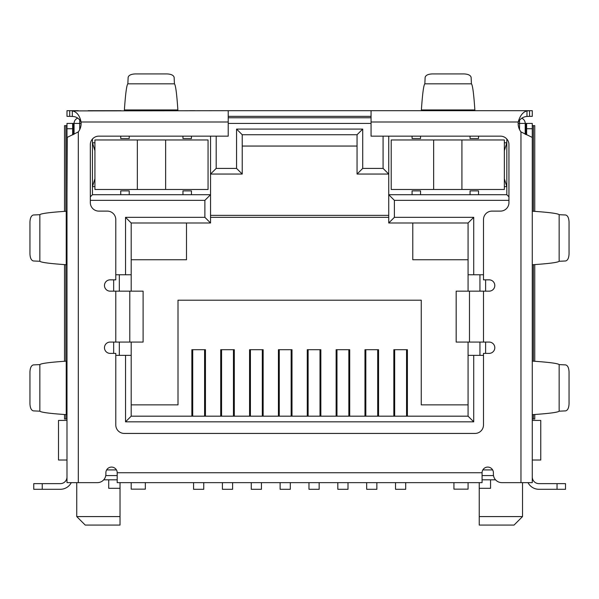 <?xml version="1.0" encoding="UTF-8"?>
<svg xmlns="http://www.w3.org/2000/svg" width="599" height="599" viewBox="0 0 599 599"><rect width="100%" height="100%" fill="white"/><g stroke="black" fill="none" stroke-linecap="round" stroke-linejoin="round"><path stroke-width="0.9" d="M205.45 416.178L205.45 349.704L191.867 349.704L191.867 416.178M234.299 416.178L234.299 349.704L220.724 349.704L220.724 416.178M263.148 416.178L263.148 349.704L249.573 349.704L249.573 416.178M291.998 416.178L291.998 349.704L278.423 349.704L278.423 416.178M320.847 416.178L320.847 349.704L307.272 349.704L307.272 416.178M349.704 416.178L349.704 349.704L336.121 349.704L336.121 416.178M378.553 416.178L378.553 349.704L364.971 349.704L364.971 416.178M407.402 416.178L407.402 349.704L393.828 349.704L393.828 416.178M131.196 404.864L178.008 404.864L178.008 300.204L421.262 300.204L421.262 404.864L468.074 404.864M468.074 416.178L131.196 416.178L125.543 421.831L473.727 421.831L473.727 355.364L468.074 355.364L468.074 416.178L473.727 421.831M525.211 134.266L525.211 123.424L526.626 123.424L526.626 128.733L532.279 128.733L532.279 482.644L501.872 482.644A8.483 8.483 0 0 1 493.389 474.161L493.389 472.746A5.661 5.661 0 0 0 487.728 467.085A5.661 5.661 0 0 0 482.075 472.746L482.075 482.644L117.194 482.644L117.194 472.746L482.075 472.746M117.194 472.746A5.661 5.661 0 0 0 111.541 467.085A5.661 5.661 0 0 0 105.881 472.746L105.881 474.161A8.483 8.483 0 0 1 97.397 482.644L66.991 482.644L66.991 128.733L72.651 128.733L72.651 123.424L74.066 123.424A5.661 5.661 0 0 1 77.758 118.123A5.661 5.661 0 0 0 74.066 123.424L74.066 134.213M371.058 117.771L228.219 117.771L371.058 117.771M388.736 136.153L388.736 222.993L468.074 222.993L468.074 274.754L473.727 274.754L473.727 217.332L394.389 217.332L394.389 200.358L508.948 200.358M473.727 274.754L483.49 274.754M485.609 353.38L485.609 342.066M485.609 291.159L485.609 279.845M483.49 355.364L473.727 355.364M131.196 416.178L131.196 355.364L125.543 355.364L125.543 421.831M125.543 355.364L115.787 355.364M113.66 279.845L113.66 291.159M113.66 342.066L113.66 353.38M115.787 274.754L131.196 274.754L131.196 222.993L125.543 217.332L125.543 274.754M90.329 200.358L204.88 200.358L204.88 217.332L125.543 217.332M383.075 136.153L383.075 168.401L362.709 168.401L362.709 129.085L236.56 129.085L236.56 168.401L216.194 168.401L216.194 136.153M521.796 118.235A5.661 5.661 0 0 1 525.211 123.424A5.661 5.661 0 0 0 521.796 118.235M191.448 194.705L182.957 194.705L182.957 190.886L191.448 190.886L191.448 194.705L210.541 194.705L210.541 136.153M204.88 200.358L210.541 194.705L210.541 222.993L204.88 217.332M242.221 146.051L357.056 146.051M94.927 150.723L92.448 142.802L94.927 142.802M66.991 420.416L58.507 420.416L58.507 460.017L66.991 460.017L66.991 447.191M508.948 196.824L506.821 194.705L506.821 139.028M506.821 194.705L470.05 194.705L470.05 190.886L478.541 190.886L478.541 194.705M420.55 194.705L412.067 194.705L412.067 190.886L420.55 190.886L420.55 194.705L470.05 194.705M394.389 200.358L388.736 194.705L412.067 194.705M394.389 217.332L388.736 222.993M468.074 222.993L473.727 217.332M479.949 355.364L479.949 342.066M479.949 291.159L479.949 274.754M119.321 355.364L119.321 342.066M119.321 291.159L119.321 274.754M131.196 222.993L210.541 222.993M129.219 194.705L120.736 194.705L120.736 190.886L129.219 190.886L129.219 194.705L182.957 194.705M120.736 194.705L92.448 194.705L90.329 196.824M92.448 139.028L92.448 194.705M216.194 168.401L210.541 174.054L242.221 174.054L236.56 168.401M242.221 174.054L242.221 134.738L357.056 134.738L362.709 129.085M236.56 129.085L242.221 134.738M357.056 134.738L357.056 174.054L362.709 168.401M383.075 168.401L388.736 174.054L357.056 174.054M105.768 475.576L117.194 475.576M482.075 475.576L493.509 475.576M532.279 447.191L532.279 460.017L540.762 460.017L540.762 420.416L532.279 420.416M94.927 186.641L92.448 186.641L94.927 178.727M117.194 479.814L103.724 479.814M468.074 355.364L468.074 342.066M468.074 291.159L468.074 274.754M131.196 274.754L131.196 291.159M131.196 342.066L131.196 355.364M479.245 482.644L479.245 488.305L490.559 488.305L490.559 479.814L495.545 479.814M504.351 186.641L506.821 186.641L504.351 178.727M504.351 150.723L506.821 142.802L504.351 142.802M468.074 259.756L412.778 259.756L412.778 222.993M388.736 217.332L210.541 217.332M131.196 259.756L186.499 259.756L186.499 222.993M108.711 479.814L108.711 488.305L120.025 488.305L120.025 482.644M479.245 516.585L479.245 525.076L514.039 525.076L522.523 516.585L479.245 516.585L479.245 488.305M120.025 516.585L76.747 516.585L85.238 525.076L120.025 525.076L120.025 488.305M420.55 136.153L420.55 138.556L412.067 138.556L412.067 136.153M478.541 136.153L478.541 138.556L470.05 138.556L470.05 136.153M129.219 136.153L129.219 138.556L120.736 138.556L120.736 136.153M191.448 136.153L191.448 138.556L182.957 138.556L182.957 136.153M394.674 349.704L394.674 416.178M406.556 416.178L406.556 349.704M395.52 482.644L395.52 489.293L405.703 489.293L405.703 482.644M365.824 349.704L365.824 416.178M377.699 416.178L377.699 349.704M366.67 482.644L366.67 489.293L376.853 489.293L376.853 482.644M336.975 349.704L336.975 416.178M348.85 416.178L348.85 349.704M337.821 482.644L337.821 489.293L348.004 489.293L348.004 482.644M308.118 349.704L308.118 416.178M320.001 416.178L320.001 349.704M308.972 482.644L308.972 489.293L319.155 489.293L319.155 482.644M279.269 349.704L279.269 416.178M291.151 416.178L291.151 349.704M280.122 482.644L280.122 489.293L290.305 489.293L290.305 482.644M192.721 349.704L192.721 416.178M204.596 416.178L204.596 349.704M193.567 482.644L193.567 489.293L203.75 489.293L203.75 482.644M221.57 349.704L221.57 416.178M233.453 416.178L233.453 349.704M222.416 482.644L222.416 489.293L232.599 489.293L232.599 482.644M250.419 349.704L250.419 416.178M262.302 416.178L262.302 349.704M251.266 482.644L251.266 489.293L261.449 489.293L261.449 482.644M131.196 482.644L131.196 489.151L145.34 489.151L145.34 482.644M165.638 189.471L208.063 189.471L208.063 139.971L94.927 139.971L94.927 189.471L165.638 189.471L165.638 139.971M468.074 482.644L468.074 489.151L453.93 489.151L453.93 482.644M461.919 189.471L504.351 189.471L504.351 139.971L391.207 139.971L391.207 189.471L461.919 189.471L461.919 139.971M66.991 264.855L66.234 264.683L66.234 211.245L66.991 211.155M66.991 361.07L66.991 414.71L66.234 414.598L66.234 361.152L66.991 361.07M66.991 448.703L66.991 443.043M66.991 476.991L66.991 474.161L66.991 476.991A6.649 6.649 0 0 1 60.342 483.633L33.754 483.633L33.754 489.293L60.342 489.293A12.302 12.302 0 0 0 71.274 482.644M66.991 471.331L66.991 474.161M66.991 128.733L66.991 123.424L72.651 123.424M67.26 137.426L66.991 194.136M66.991 281.822L66.991 344.051M532.279 443.043L532.279 448.703M530.766 123.424L532.279 123.424L532.279 128.733M532.279 431.729L532.279 414.763M532.279 414.703L532.279 361.085L532.279 414.703M532.279 361.017L532.279 344.051M532.279 281.822L532.279 264.855M532.279 264.788L532.279 211.17L532.279 264.788M532.279 211.11L532.279 194.143M72.651 128.733L72.651 134.925M532.279 137.426L520.965 131.915A14.144 14.144 0 0 1 518.21 122.009L371.058 122.009L371.058 136.153L500.457 136.153A8.483 8.483 0 0 1 508.948 144.644L508.948 202.627A8.483 8.483 0 0 1 500.457 211.11L491.974 211.11A8.483 8.483 0 0 0 483.49 219.593L483.49 279.845L489.143 279.845A5.661 5.661 0 0 1 494.804 285.498A5.661 5.661 0 0 1 489.143 291.159L469.481 291.159L469.481 342.066L489.143 342.066A5.661 5.661 0 0 1 494.804 347.727A5.661 5.661 0 0 1 489.143 353.38L483.49 353.38L483.49 424.946A8.483 8.483 0 0 1 475 433.429L124.27 433.429A8.483 8.483 0 0 1 115.787 424.946L115.787 353.38L110.126 353.38A5.661 5.661 0 0 1 104.473 347.727A5.661 5.661 0 0 1 110.126 342.066L129.788 342.066L129.788 291.159L110.126 291.159A5.661 5.661 0 0 1 104.473 285.498A5.661 5.661 0 0 1 110.126 279.845L115.787 279.845L115.787 219.593A8.483 8.483 0 0 0 107.296 211.11L98.813 211.11A8.483 8.483 0 0 1 90.329 202.627L90.329 144.644A8.483 8.483 0 0 1 98.813 136.153L228.219 136.153L228.219 110.695L72.299 110.905C76.792 111.803 79.712 115.51 81.067 122.009A14.144 14.144 0 0 1 78.304 131.915L67.058 137.463M528.004 482.644A12.302 12.302 0 0 0 538.928 489.293L565.516 489.293L565.516 483.633L538.928 483.633A6.649 6.649 0 0 1 532.279 476.991M526.626 134.812L526.626 128.733M532.279 123.424L526.626 123.424M66.234 211.245C49.897 212.346 41.099 213.499 39.848 214.689L39.848 261.269C41.084 262.444 49.672 263.582 65.613 264.683L66.234 264.683M66.234 361.152C49.897 362.26 41.099 363.406 39.848 364.604L39.848 411.176C41.084 412.359 49.672 413.497 65.613 414.598L66.234 414.598M532.623 414.62L533.02 414.62C549.193 413.512 557.909 412.367 559.152 411.176L559.152 364.604C557.894 363.406 549.051 362.253 532.616 361.137M532.623 264.713L533.02 264.713C549.193 263.605 557.909 262.452 559.152 261.269L559.152 214.689C557.894 213.499 549.051 212.338 532.616 211.222M39.848 214.689L33.402 214.989C31.313 215.505 30.16 217.864 29.95 222.057L29.95 253.909C30.16 258.102 31.313 260.453 33.402 260.977L39.848 261.269M39.848 364.604L33.402 364.896C31.313 365.412 30.16 367.771 29.95 371.964L29.95 403.816C30.16 408.009 31.313 410.367 33.402 410.884L39.848 411.176M371.058 122.009L371.058 110.695L532.279 110.695L532.279 116.356L529.553 116.356L529.553 110.695L520.965 110.695M526.978 110.905L526.978 116.461C523.414 116.693 520.486 118.55 518.21 122.009C520.022 115.652 522.942 111.953 526.978 110.905L529.553 110.695M559.152 411.176L565.598 410.884C567.687 410.367 568.84 408.009 569.05 403.816L569.05 371.964C568.84 367.771 567.687 365.412 565.598 364.896L559.152 364.604M565.516 489.293L565.516 483.633M559.152 261.269L565.598 260.977C567.687 260.453 568.84 258.102 569.05 253.909L569.05 222.057C568.84 217.864 567.687 215.505 565.598 214.989L559.152 214.689M72.299 110.905L72.299 116.461C76.14 116.498 79.061 118.355 81.067 122.009L228.219 122.009M526.978 116.461L529.553 116.356M511.164 110.695L475 110.695M121.043 110.695L88.105 110.695M78.304 110.695L69.724 110.695L69.724 116.356L72.299 116.461M66.991 110.695L66.991 116.356L66.991 110.695L69.724 110.695M228.219 110.695L371.058 110.695M421.262 110.695L491.974 110.695M474.955 110.695L421.307 110.695L421.426 109.939L474.865 109.939L474.955 110.695M189.718 110.695L194.982 110.695M129.788 291.159L143.109 291.159L143.109 342.066L129.788 342.066M469.481 342.066L456.168 342.066L456.168 291.159L469.481 291.159M228.219 116.356L371.058 116.356M66.991 116.356L69.724 116.356M124.315 110.695L124.427 109.939L177.873 109.939L177.963 110.695M143.109 342.066L143.109 291.159M456.168 291.159L456.168 342.066M474.865 109.939C473.764 93.699 472.618 84.991 471.42 83.83L424.841 83.83C423.665 84.976 422.527 93.474 421.426 109.325L421.426 109.939M177.873 109.939C176.772 93.699 175.627 84.991 174.429 83.83L127.849 83.83C126.674 84.976 125.535 93.474 124.427 109.325L124.427 109.939M471.42 83.83L471.128 77.383C470.612 75.294 468.253 74.141 464.06 73.924L432.201 73.924C428.008 74.141 425.657 75.294 425.133 77.383L424.841 83.83M174.429 83.83L174.137 77.383C173.62 75.294 171.262 74.141 167.069 73.924L135.209 73.924C131.016 74.141 128.665 75.294 128.141 77.383L127.849 83.83M534.75 414.501L534.75 419.001L533.38 419.001L533.38 414.598M532.279 419.001L533.38 419.001M65.89 414.598L65.89 419.001L66.991 419.001M65.89 419.001L64.527 419.001L64.527 414.523M64.527 211.365L64.527 125.655L65.89 125.655L65.89 211.267M66.991 125.655L65.89 125.655M533.38 211.275L533.38 125.655L532.279 125.655M533.38 125.655L534.75 125.655L534.75 211.372M64.527 264.608L64.527 361.272M534.75 361.279L534.75 264.593M65.89 264.683L65.89 361.182M533.38 361.19L533.38 264.683M79.719 119.665L79.719 123.424L81.135 123.424M228.219 123.424L371.058 123.424M518.135 123.424L519.55 123.424L519.55 120.377M74.066 123.424L79.719 123.424L79.719 129.594M525.211 123.424L519.55 123.424L519.55 129.594M492.633 469.916L482.831 469.916M116.438 469.916L106.644 469.916M490.559 479.814L482.075 479.814M137.351 189.471L137.351 139.971M433.639 189.471L433.639 139.971M78.304 482.644L78.304 131.915M42.244 489.293L42.244 483.633M557.033 483.633L557.033 489.293M520.965 131.915L520.965 482.644M73.407 134.55L73.407 123.424M483.49 291.159L483.49 342.066M115.787 342.066L115.787 291.159M525.862 123.424L525.862 134.528M388.736 215.355L210.541 215.355M522.523 516.585L522.523 482.644M76.747 516.585L76.747 482.644"/></g></svg>
